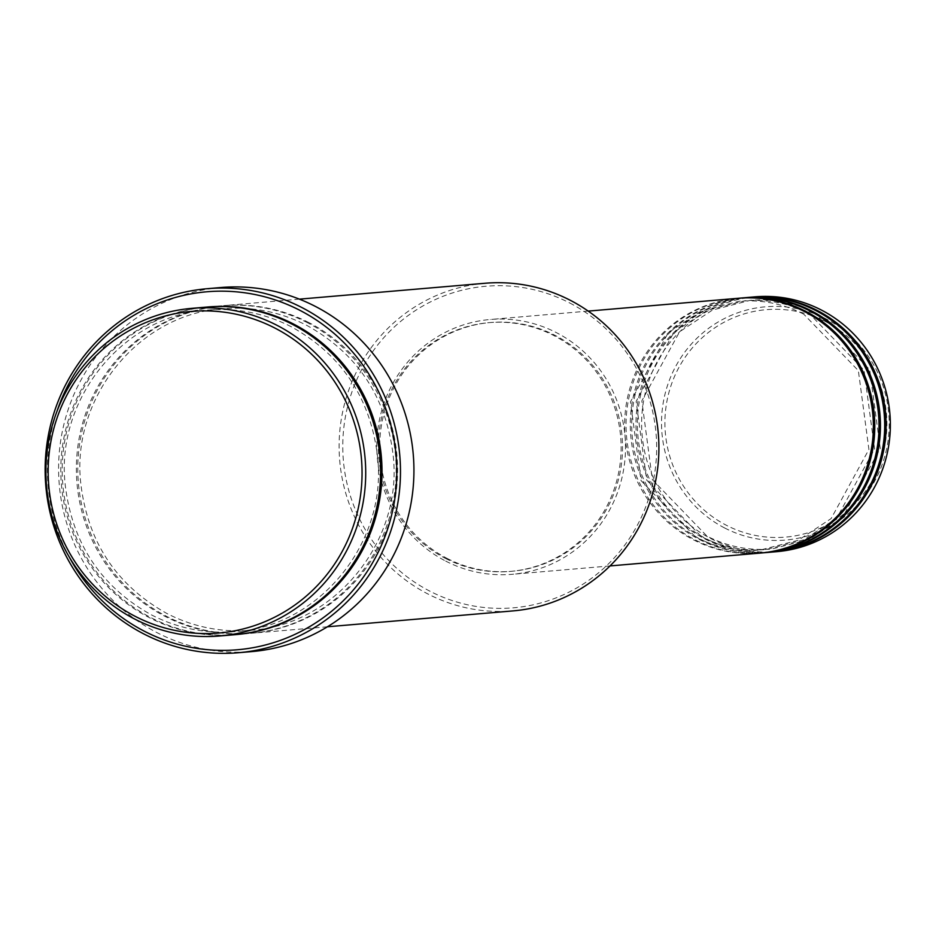 <?xml version="1.0" encoding="UTF-8"?>
<svg xmlns="http://www.w3.org/2000/svg" width="936" height="936" viewBox="0 0 936 936"><rect width="100%" height="100%" fill="white"/><g stroke="black" fill="none" stroke-linecap="round" stroke-linejoin="round"><path stroke-width="0.7" stroke-dasharray="4.68 3.51" d="M738.094 298.291A127.881 124.348 -94.9 0 0 626.792 401.322A127.881 124.348 -94.9 0 0 693.553 539.873A127.881 124.348 -94.9 0 0 759.892 553.117M738.808 298.233A127.881 124.348 -94.9 0 0 628.15 401.556A127.881 124.348 -94.9 0 0 694.968 539.756A127.881 124.348 -94.9 0 0 760.605 553.047M743.757 297.8A127.881 124.348 -94.9 0 0 632.467 400.83A127.881 124.348 -94.9 0 0 699.215 539.393A127.881 124.348 -94.9 0 0 765.554 552.626M744.471 297.742A127.881 124.348 -94.9 0 0 633.812 401.064A127.881 124.348 -94.9 0 0 700.631 539.265A127.881 124.348 -94.9 0 0 766.268 552.568M749.432 297.32A127.881 124.348 -94.9 0 0 638.13 400.351A127.881 124.348 -94.9 0 0 704.89 538.902A127.881 124.348 -94.9 0 0 771.229 552.146M750.134 297.262A127.881 124.348 -94.9 0 0 639.475 400.585A127.881 124.348 -94.9 0 0 706.306 538.785A127.881 124.348 -94.9 0 0 771.931 552.076M569.673 302.948A161.366 156.909 85.1 0 1 640.201 519.632A161.366 156.909 85.1 0 1 429.753 591.107A161.366 156.909 85.1 0 1 359.225 374.423A161.366 156.909 85.1 0 1 569.673 302.948M484.988 283.269A164.42 159.869 -94.9 0 0 341.897 415.736A164.42 159.869 -94.9 0 0 427.729 593.88A164.42 159.869 -94.9 0 0 513.022 610.904M206.669 307.078A164.42 159.869 -94.9 0 0 63.578 439.546A164.42 159.869 -94.9 0 0 149.409 617.69A164.42 159.869 -94.9 0 0 234.702 634.713M308.962 322.639A164.42 159.869 -94.9 0 0 223.669 305.627A164.42 159.869 -94.9 0 0 80.566 438.083A164.42 159.869 -94.9 0 0 166.409 616.239A164.42 159.869 -94.9 0 0 251.702 633.251A164.42 159.869 -94.9 0 0 394.793 500.795A164.42 159.869 -94.9 0 0 308.962 322.639M445.688 561.073A127.881 124.348 -94.9 0 0 512.027 574.318A127.881 124.348 -94.9 0 0 623.329 471.288A127.881 124.348 -94.9 0 0 556.569 332.725A127.881 124.348 -94.9 0 0 490.23 319.492A127.881 124.348 -94.9 0 0 378.928 422.522A127.881 124.348 -94.9 0 0 445.688 561.073M447.01 558.359A124.839 121.387 -94.9 0 0 511.77 571.288A124.839 121.387 -94.9 0 0 620.416 470.703A124.839 121.387 -94.9 0 0 555.247 335.451A124.839 121.387 -94.9 0 0 490.487 322.522A124.839 121.387 -94.9 0 0 381.841 423.095A124.839 121.387 -94.9 0 0 447.01 558.359M445.594 558.476A124.839 121.387 -94.9 0 0 510.354 571.405A124.839 121.387 -94.9 0 0 619 470.831A124.839 121.387 -94.9 0 0 553.831 335.568A124.839 121.387 -94.9 0 0 489.072 322.651A124.839 121.387 -94.9 0 0 380.425 423.224A124.839 121.387 -94.9 0 0 445.594 558.476M220.697 287.539A182.684 177.641 -94.9 0 0 61.694 434.725A182.684 177.641 -94.9 0 0 157.072 632.666A182.684 177.641 -94.9 0 0 251.842 651.585M755.095 296.829A127.881 124.348 -94.9 0 0 643.792 399.859A127.881 124.348 -94.9 0 0 710.553 538.422A127.881 124.348 -94.9 0 0 776.892 551.655M56.827 411.735A179.642 174.669 -94.9 0 0 69.264 557.025M825.376 321.504A114.122 110.963 85.1 0 1 875.254 474.739A114.122 110.963 85.1 0 1 726.43 525.295A114.122 110.963 85.1 0 1 676.553 372.048A114.122 110.963 85.1 0 1 825.376 321.504M724.628 527.962A117.058 113.829 -94.9 0 0 877.289 476.108A117.058 113.829 -94.9 0 0 826.137 318.93A117.058 113.829 -94.9 0 0 673.464 370.773A117.058 113.829 -94.9 0 0 724.628 527.962M235.404 634.643A164.42 159.869 85.1 0 1 150.825 617.573A164.42 159.869 85.1 0 1 64.923 439.78A164.42 159.869 85.1 0 1 207.382 307.02M307.546 322.768A164.42 159.869 -94.9 0 0 93.132 395.589A164.42 159.869 -94.9 0 0 164.982 616.356A164.42 159.869 -94.9 0 0 379.408 543.535A164.42 159.869 -94.9 0 0 307.546 322.768M803.743 314.168C783.303 303.744 761.752 299.438 739.066 301.263L701.158 311.021L668.281 332.701L630.49 401.825L641.055 480.624L695.659 537.112C716.098 547.537 737.662 551.842 760.348 550.017L798.256 540.259L831.121 518.579L868.912 449.455L858.359 370.644L803.743 314.168M809.406 313.689C788.978 303.264 767.415 298.958 744.728 300.772L706.82 310.53L673.955 332.221L636.164 401.345L646.717 480.145L701.321 536.62C721.761 547.045 743.324 551.351 766.011 549.537L803.919 539.779L836.784 518.099L874.575 448.964L864.022 370.165L809.406 313.689M815.08 313.197C794.641 302.773 773.077 298.479 750.391 300.292L712.483 310.05L679.618 331.73L641.827 400.865L652.38 479.665L706.996 536.141C727.424 546.565 748.987 550.871 771.673 549.046L809.582 539.288L842.458 517.608L880.25 448.484L869.684 369.685L815.08 313.197M291.283 326.746C264.853 313.267 236.972 307.698 207.64 310.05C123.997 314.976 55.657 398.42 65.134 484.181C71.955 543.079 100.749 586.661 151.515 614.929C177.934 628.407 205.815 633.965 235.147 631.613C318.802 626.699 387.141 543.243 377.653 457.493C370.831 398.596 342.038 355.013 291.283 326.746M223.224 308.716C139.558 313.642 71.206 397.121 80.718 482.906C87.551 541.769 116.345 585.339 167.088 613.595C193.518 627.073 221.399 632.631 250.731 630.279C334.374 625.365 402.714 541.921 393.237 456.16C386.416 397.262 357.622 353.679 306.856 325.412C280.437 311.934 252.556 306.365 223.224 308.716M610.026 565.929L512.027 574.318M511.77 571.288L510.354 571.405M327.425 626.781L251.702 633.251M299.403 299.146L223.669 305.627M490.487 322.522L489.072 322.651M588.229 311.103L490.23 319.492"/><path stroke-width="1.4" d="M610.026 565.929L759.892 553.117A127.881 124.348 -94.9 0 0 871.194 450.087A127.881 124.348 -94.9 0 0 804.433 311.524A127.881 124.348 -94.9 0 0 738.094 298.291L588.229 311.103M760.605 553.047A127.881 124.348 -94.9 0 0 761.307 552.989A127.881 124.348 -94.9 0 0 872.609 449.959A127.881 124.348 -94.9 0 0 805.849 311.407A127.881 124.348 -94.9 0 0 739.51 298.163A127.881 124.348 -94.9 0 0 738.808 298.233M761.307 552.989L765.554 552.626A127.881 124.348 -94.9 0 0 876.856 449.596A127.881 124.348 -94.9 0 0 810.096 311.045A127.881 124.348 -94.9 0 0 743.757 297.8L739.51 298.163M766.268 552.568A127.881 124.348 -94.9 0 0 766.982 552.509A127.881 124.348 -94.9 0 0 878.272 449.479A127.881 124.348 -94.9 0 0 811.512 310.916A127.881 124.348 -94.9 0 0 745.173 297.683A127.881 124.348 -94.9 0 0 744.471 297.742M766.982 552.509L771.229 552.146A127.881 124.348 -94.9 0 0 882.531 449.116A127.881 124.348 -94.9 0 0 815.771 310.553A127.881 124.348 -94.9 0 0 749.432 297.32L745.173 297.683M771.931 552.076A127.881 124.348 -94.9 0 0 772.645 552.018A127.881 124.348 -94.9 0 0 883.947 448.999A127.881 124.348 -94.9 0 0 817.187 310.436A127.881 124.348 -94.9 0 0 750.847 297.192A127.881 124.348 -94.9 0 0 750.134 297.262M135.147 616.309A161.366 156.909 -94.9 0 0 345.595 544.834A161.366 156.909 -94.9 0 0 275.067 328.15A161.366 156.909 -94.9 0 0 64.619 399.625A161.366 156.909 -94.9 0 0 135.147 616.309M277.091 325.365A164.42 159.869 85.1 0 1 362.934 503.521A164.42 159.869 85.1 0 1 219.831 635.977A164.42 159.869 85.1 0 1 134.538 618.965A164.42 159.869 85.1 0 1 48.707 440.809A164.42 159.869 85.1 0 1 191.798 308.353A164.42 159.869 85.1 0 1 277.091 325.365M327.425 626.781L513.022 610.904A164.42 159.869 -94.9 0 0 656.113 478.436A164.42 159.869 -94.9 0 0 570.281 300.292A164.42 159.869 -94.9 0 0 484.988 283.269L299.403 299.146M69.264 557.025A179.642 174.669 -94.9 0 0 144.226 631.157A179.642 174.669 -94.9 0 0 378.495 551.596A179.642 174.669 -94.9 0 0 299.988 310.389A179.642 174.669 -94.9 0 0 56.827 411.735M302.012 307.605A182.684 177.641 85.1 0 1 397.379 505.545A182.684 177.641 85.1 0 1 238.387 652.731A182.684 177.641 85.1 0 1 143.606 633.824A182.684 177.641 85.1 0 1 48.239 435.872A182.684 177.641 85.1 0 1 207.242 288.697A182.684 177.641 85.1 0 1 302.012 307.605M219.831 635.977L234.702 634.713A164.42 159.869 -94.9 0 0 377.805 502.246A164.42 159.869 -94.9 0 0 291.962 324.102A164.42 159.869 -94.9 0 0 206.669 307.078L191.798 308.353M238.387 652.731L251.842 651.585A182.684 177.641 -94.9 0 0 410.834 504.399A182.684 177.641 -94.9 0 0 315.467 306.458A182.684 177.641 -94.9 0 0 220.697 287.539L207.242 288.697M772.645 552.018L776.892 551.655A127.881 124.348 -94.9 0 0 888.194 448.636A127.881 124.348 -94.9 0 0 821.434 310.073A127.881 124.348 -94.9 0 0 755.095 296.829L750.847 297.192M207.382 307.02A164.42 159.869 85.1 0 1 293.389 323.973A164.42 159.869 85.1 0 1 379.15 502.48A164.42 159.869 85.1 0 1 235.404 634.643"/></g></svg>
